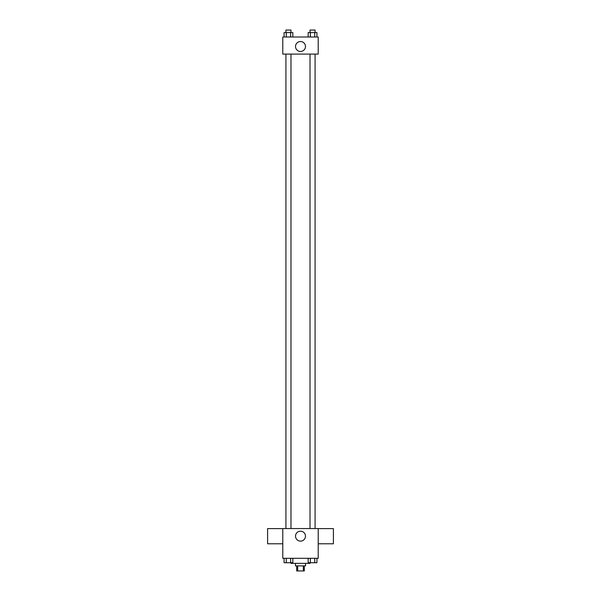 <?xml version="1.0" encoding="UTF-8"?>
<svg xmlns="http://www.w3.org/2000/svg" width="601" height="601" viewBox="0 0 601 601"><rect width="100%" height="100%" fill="white"/><g stroke="black" fill="none" stroke-linecap="round" stroke-linejoin="round"><path stroke-width="0.9" d="M303.332 565.887L303.332 570.95L296.706 570.95L296.706 565.887M303.332 570.95L304.294 570.95L304.294 565.887M305.563 563.355L305.563 565.887L295.437 565.887L295.437 563.355M297.668 565.887L297.668 570.95M285.926 562.724L290.982 562.724L291.012 563.355L309.988 563.355L309.988 562.724L315.074 562.724M318.214 558.299L282.786 558.299L282.786 528.564L318.214 528.564L318.214 558.299M305.473 536.152A4.973 4.973 0 0 1 298.013 540.464A4.973 4.973 0 0 1 298.013 531.847A4.973 4.973 0 0 1 305.473 536.152M318.214 543.785L333.397 543.785L333.397 528.602L318.214 528.602M282.786 528.602L267.603 528.602L267.603 543.785L282.786 543.785M310.018 528.564L310.018 54.09M290.982 54.09L290.982 528.564M318.214 54.09L282.786 54.09L282.786 37.007L318.214 37.007L318.214 54.09M305.473 46.495A4.973 4.973 0 0 1 298.013 50.807A4.973 4.973 0 0 1 298.013 42.19A4.973 4.973 0 0 1 305.473 46.495M316.93 37.007L316.93 32.582L308.163 32.582L308.163 37.007M314.736 32.582L314.736 37.007M310.356 32.582L310.356 37.007M310.018 32.582L310.018 30.05L315.074 30.05L315.074 32.582M292.837 37.007L292.837 32.582L284.07 32.582L284.07 37.007M290.644 32.582L290.644 37.007M286.264 32.582L286.264 37.007M285.926 32.582L285.926 30.05L290.982 30.05L290.982 32.582M316.93 558.299L316.93 562.724L308.163 562.724L308.163 558.299M314.736 558.299L314.736 562.724M310.356 558.299L310.356 562.724M292.837 558.299L292.837 562.724L284.07 562.724L284.07 558.299M290.644 558.299L290.644 562.724M286.264 558.299L286.264 562.724M315.074 528.564L315.074 54.09M285.926 54.09L285.926 528.564"/></g></svg>
